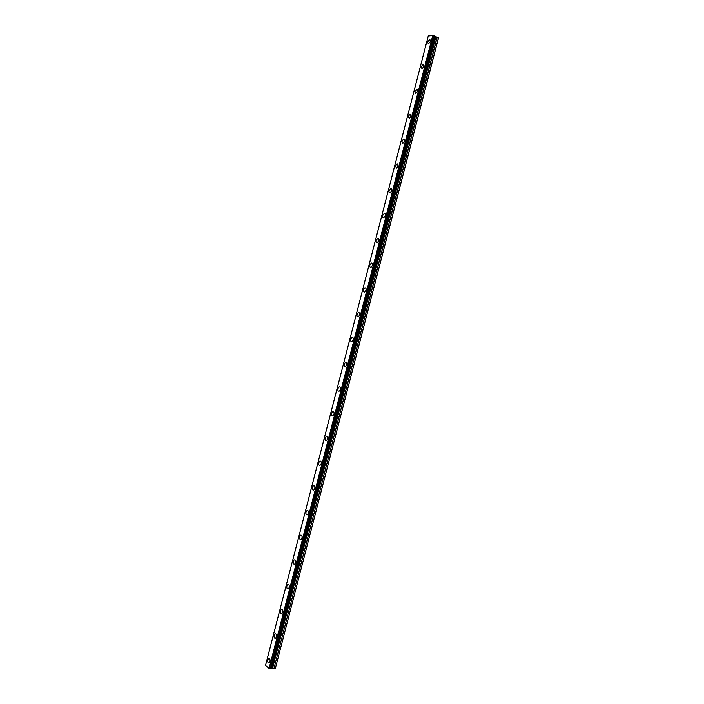 <?xml version="1.0" encoding="UTF-8"?>
<svg xmlns="http://www.w3.org/2000/svg" width="704" height="704" viewBox="0 0 704 704"><rect width="100%" height="100%" fill="white"/><g stroke="black" fill="none" stroke-linecap="round" stroke-linejoin="round"><path stroke-width="1.06" d="M430.373 41.571L429.502 39.635L427.522 42.046L428.402 43.982L430.373 41.571M270.019 661.646C270.283 659.428 269.817 658.381 268.62 658.495L267.775 659.833C267.502 662.042 267.969 663.098 269.174 662.983L270.019 661.646M276.408 636.944C276.672 634.762 276.206 633.732 275.009 633.846L274.138 635.21C273.865 637.393 274.331 638.422 275.537 638.308L276.408 636.944M282.797 612.225C283.061 610.078 282.603 609.066 281.406 609.189L280.509 610.588C280.236 612.735 280.702 613.747 281.89 613.624L282.797 612.225M289.186 587.506C289.458 585.394 289.001 584.399 287.813 584.522L286.871 585.957C286.607 588.069 287.065 589.063 288.253 588.931L289.186 587.506M295.583 562.778C295.856 560.701 295.398 559.724 294.21 559.856L293.251 561.317C292.978 563.394 293.436 564.362 294.615 564.238L295.583 562.778M301.981 538.032C302.254 535.999 301.796 535.04 300.626 535.172L299.622 536.668C299.35 538.71 299.807 539.66 300.986 539.537L301.981 538.032M308.378 513.286C308.651 511.289 308.202 510.347 307.032 510.479L305.994 512.019C305.73 514.017 306.178 514.95 307.349 514.826L308.378 513.286M314.785 488.532C315.049 486.57 314.609 485.654 313.447 485.778L312.374 487.353C312.101 489.315 312.55 490.23 313.711 490.107L314.785 488.532M321.191 463.769C321.455 461.842 321.015 460.944 319.871 461.067L318.754 462.678C318.481 464.605 318.921 465.511 320.074 465.379L321.191 463.769M327.598 439.006C327.862 437.114 327.43 436.225 326.286 436.357L325.134 438.002C324.861 439.894 325.301 440.774 326.445 440.651L327.598 439.006M334.004 414.225C334.268 412.368 333.846 411.506 332.71 411.629L331.522 413.31C331.25 415.166 331.681 416.029 332.807 415.906L334.004 414.225M340.41 389.435C340.683 387.622 340.261 386.769 339.143 386.892L337.902 388.617C337.638 390.438 338.061 391.283 339.178 391.16L340.41 389.435M346.826 364.646C347.09 362.859 346.676 362.032 345.576 362.146L344.291 363.915C344.018 365.693 344.441 366.529 345.541 366.414L346.826 364.646M353.241 339.838C353.505 338.096 353.1 337.278 352.009 337.392L350.68 339.205C350.416 340.947 350.821 341.766 351.912 341.651L353.241 339.838M359.656 315.031C359.92 313.324 359.524 312.523 358.45 312.629L357.078 314.486C356.805 316.193 357.21 316.994 358.283 316.888L359.656 315.031M366.071 290.206C366.344 288.534 365.948 287.751 364.892 287.857L363.466 289.758C363.202 291.43 363.59 292.213 364.646 292.107L366.071 290.206M372.495 265.382C372.759 263.745 372.381 262.979 371.342 263.076L369.864 265.021C369.6 266.658 369.978 267.423 371.017 267.326L372.495 265.382M378.919 240.548C379.183 238.946 378.805 238.198 377.793 238.278L376.262 240.275C375.998 241.877 376.367 242.634 377.388 242.546L378.919 240.548M385.343 215.706C385.607 214.139 385.238 213.4 384.243 213.479L382.668 215.53C382.395 217.087 382.765 217.826 383.759 217.747L385.343 215.706M391.767 190.854C392.031 189.332 391.679 188.602 390.702 188.672L389.066 190.766C388.802 192.289 389.154 193.019 390.139 192.949L391.767 190.854M398.191 165.994L397.162 163.856L395.472 166.003L396.51 168.133L398.191 165.994M404.624 141.126L403.621 139.031L401.878 141.222L402.882 143.317L404.624 141.126M411.057 116.248L410.089 114.198L408.285 116.442L409.262 118.492L411.057 116.248M417.498 91.37L416.557 89.346L414.7 91.652L415.642 93.667L417.498 91.37M423.931 66.475L423.025 64.495L421.115 66.854L422.013 68.825L423.931 66.475M270.785 668.765L434.562 35.746L270.785 668.765L270.301 668.756L434.086 35.464L428.278 36.045M438.46 37.787L275.246 668.8L438.504 38.034L434.5 35.992M432.828 35.2L269.086 668.369L265.522 665.438L428.287 35.983M275.246 668.8L273.865 668.791L437.237 37.145M437.078 37.083L273.865 668.791M273.706 668.756L271.163 668.43L434.694 36.15M434.65 36.106L271.163 668.43M433.884 35.411L270.301 668.756M270.107 668.703L269.271 668.439L433.022 35.235M271.313 668.351L434.782 36.291M435.697 36.784L272.351 668.36M272.518 668.386L435.855 36.837M271.216 668.369L434.702 36.221M430.338 40.075L429.502 39.635M269.342 658.504L268.62 658.495M275.757 633.873L275.009 633.846M282.181 609.233L281.406 609.189M288.605 584.584L287.813 584.522M295.038 559.926L294.21 559.856M301.462 535.26L300.626 535.172M307.894 510.594L307.032 510.479M314.327 485.91L313.447 485.778M320.769 461.217L319.871 461.067M327.202 436.524L326.286 436.357M333.643 411.814L332.71 411.629M340.085 387.103L339.143 386.892M346.526 362.375L345.576 362.146M352.968 337.647L352.009 337.392M359.41 312.902L358.45 312.629M365.86 288.147L364.892 287.857M372.302 263.384L371.342 263.076M378.752 238.612L377.793 238.278M385.194 213.831L384.243 213.479M391.644 189.042L390.702 188.672M398.094 164.243L397.162 163.856M404.536 139.427L403.621 139.031M410.986 114.602L410.089 114.198M417.437 89.778L416.557 89.346M423.887 64.926L423.025 64.495M434.562 35.746L270.855 668.738M428.252 36.01L265.505 665.403"/></g></svg>
